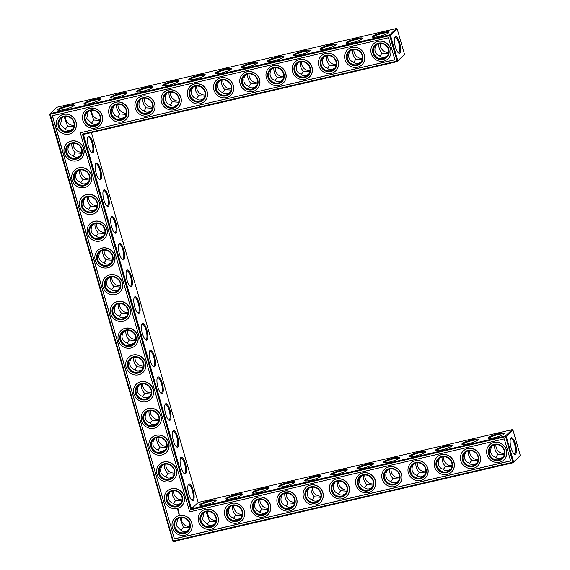 <?xml version="1.0" encoding="UTF-8"?>
<svg xmlns="http://www.w3.org/2000/svg" width="570" height="570" viewBox="0 0 570 570"><rect width="100%" height="100%" fill="white"/><g stroke="black" fill="none" stroke-linecap="round" stroke-linejoin="round"><path stroke-width="0.85" d="M380.161 43.441A7.902 7.424 -133.4 0 0 388.662 52.433M378.736 43.662C378.516 47.317 379.649 50.466 382.121 53.11L388.441 53.587M382.121 53.11L379.941 56.28M376.606 44.595L376.293 45.18C375.053 46.825 374.654 48.935 375.103 51.5C376.072 53.865 377.482 55.276 379.342 55.739C380.824 57.2 382.577 57.72 384.6 57.292L387.187 56.081M394.697 37.613A7.88 2.373 -103.1 0 1 395.11 37.371A7.88 2.373 -103.1 0 1 399.2 44.51A7.88 2.373 -103.1 0 1 398.672 52.718A7.88 2.373 -103.1 0 1 398.195 52.682M388.277 32.925A7.902 1.311 -16.1 0 0 380.375 33.951A7.902 1.311 -16.1 0 0 373.143 37.292M404.55 54.456L397.197 28.999L390.493 35.34L397.839 60.798L404.55 54.456L397.397 61.589L83.419 134.427L191.484 508.825L190.872 509.772L82.436 134.093L83.419 134.427M91.421 132.568L198.189 502.476L191.484 508.825L505.462 435.986L512.166 429.637L198.189 502.476M397.197 28.999L396.385 28.5L389.68 34.848L50.11 113.622L49.668 114.406L172.803 541.001L173.615 541.5L513.178 462.726L520.332 455.594L512.986 430.136L512.166 429.637M396.385 28.5L56.822 107.274L50.11 113.622L173.259 541.016L512.822 462.242L505.462 435.986L506.274 436.478L512.986 430.136M104.93 232.389A7.902 7.424 46.6 0 1 96.43 223.397M504.443 453.57A7.902 7.424 46.6 0 1 495.943 444.579M81.774 152.162A7.902 7.424 46.6 0 1 73.273 143.17M89.497 178.902A7.902 7.424 46.6 0 1 80.99 169.917M97.213 205.649A7.902 7.424 46.6 0 1 88.713 196.657M478.23 459.655A7.902 7.424 46.6 0 1 469.723 450.663M452.01 465.733A7.902 7.424 46.6 0 1 443.51 456.748M112.653 259.129A7.902 7.424 46.6 0 1 104.146 250.144M158.966 419.584A7.902 7.424 46.6 0 1 150.459 410.599M166.682 446.331A7.902 7.424 46.6 0 1 158.182 437.34M151.242 392.844A7.902 7.424 46.6 0 1 142.742 383.852M182.122 499.812A7.902 7.424 46.6 0 1 173.615 490.827M174.399 473.072A7.902 7.424 46.6 0 1 165.899 464.08M242.271 514.389A7.902 7.424 46.6 0 1 233.771 505.405M216.059 520.474A7.902 7.424 46.6 0 1 207.551 511.482M128.086 312.617A7.902 7.424 46.6 0 1 119.586 303.625M425.797 471.818A7.902 7.424 46.6 0 1 417.29 462.826M135.81 339.357A7.902 7.424 46.6 0 1 127.302 330.372M143.526 366.104A7.902 7.424 46.6 0 1 135.026 357.112M120.37 285.876A7.902 7.424 46.6 0 1 111.87 276.885M399.577 477.902A7.902 7.424 46.6 0 1 391.077 468.911M320.924 496.142A7.902 7.424 46.6 0 1 312.424 487.158M347.144 490.065A7.902 7.424 46.6 0 1 338.637 481.073M373.357 483.98A7.902 7.424 46.6 0 1 364.857 474.988M189.839 526.559A7.902 7.424 46.6 0 1 181.338 517.567M268.491 508.312A7.902 7.424 46.6 0 1 259.991 499.32M294.711 502.227A7.902 7.424 46.6 0 1 286.204 493.235M327.729 55.611A7.902 7.424 -133.4 0 0 336.229 64.595M301.509 61.688A7.902 7.424 -133.4 0 0 310.009 70.68M275.289 67.773A7.902 7.424 -133.4 0 0 283.796 76.765M249.076 73.858A7.902 7.424 -133.4 0 0 257.576 82.842M222.856 79.935A7.902 7.424 -133.4 0 0 231.363 88.927M353.942 49.526A7.902 7.424 -133.4 0 0 362.449 58.518M144.203 98.183A7.902 7.424 -133.4 0 0 152.71 107.174M196.643 86.02A7.902 7.424 -133.4 0 0 205.143 95.012M170.423 92.098A7.902 7.424 -133.4 0 0 178.923 101.09M65.557 116.43A7.902 7.424 -133.4 0 0 74.057 125.421M117.99 104.267A7.902 7.424 -133.4 0 0 126.49 113.252M91.77 110.345A7.902 7.424 -133.4 0 0 100.277 119.337M383.218 58.596A7.902 7.424 -133.4 0 0 386.489 56.85A7.902 7.424 -133.4 0 0 386.453 46.013A7.902 7.424 -133.4 0 0 375.63 45.372A7.902 7.424 -133.4 0 0 374.483 54.62A7.902 7.424 -133.4 0 0 383.218 58.596M395.38 46.918A8.557 2.579 -103.1 0 1 394.896 37.171A8.557 2.579 -103.1 0 1 400.033 44.318A8.557 2.579 -103.1 0 1 398.565 52.989A8.557 2.579 -103.1 0 1 395.38 46.918M378.409 36.594A8.579 1.418 -16.1 0 0 388.747 32.454A8.579 1.418 -16.1 0 0 380.161 33.203A8.579 1.418 -16.1 0 0 372.495 37.143A8.579 1.418 -16.1 0 0 378.409 36.594M350.393 50.68L350.073 51.264C348.833 52.91 348.441 55.012 348.89 57.584C349.852 59.943 351.27 61.361 353.122 61.824C354.604 63.284 356.364 63.804 358.38 63.377L360.974 62.166M357.005 64.681A7.902 7.424 -133.4 0 0 360.269 62.935A7.902 7.424 -133.4 0 0 360.233 52.091A7.902 7.424 -133.4 0 0 349.41 51.45A7.902 7.424 -133.4 0 0 348.27 60.705A7.902 7.424 -133.4 0 0 357.005 64.681M362.057 39.009A7.902 1.311 -16.1 0 0 354.155 40.035A7.902 1.311 -16.1 0 0 346.923 43.377M352.524 49.747C352.303 53.402 353.429 56.551 355.901 59.194L362.228 59.665M355.901 59.194L353.721 62.365M88.493 146.654A8.579 2.586 76.9 0 0 91.677 152.739A8.579 2.586 76.9 0 0 93.152 144.039A8.579 2.586 76.9 0 0 88.001 136.878A8.579 2.586 76.9 0 0 88.493 146.654M96.209 173.394A8.579 2.586 76.9 0 0 99.394 179.486A8.579 2.586 76.9 0 0 100.869 170.786A8.579 2.586 76.9 0 0 95.717 163.618A8.579 2.586 76.9 0 0 96.209 173.394M103.925 200.134A8.579 2.586 76.9 0 0 107.117 206.226A8.579 2.586 76.9 0 0 108.585 197.526A8.579 2.586 76.9 0 0 103.434 190.366A8.579 2.586 76.9 0 0 103.925 200.134M111.649 226.881A8.579 2.586 76.9 0 0 114.834 232.966A8.579 2.586 76.9 0 0 116.309 224.267A8.579 2.586 76.9 0 0 111.157 217.106A8.579 2.586 76.9 0 0 111.649 226.881M119.365 253.621A8.579 2.586 76.9 0 0 122.55 259.713A8.579 2.586 76.9 0 0 124.025 251.014A8.579 2.586 76.9 0 0 118.874 243.846A8.579 2.586 76.9 0 0 119.365 253.621M127.089 280.362A8.579 2.586 76.9 0 0 130.274 286.454A8.579 2.586 76.9 0 0 131.741 277.754A8.579 2.586 76.9 0 0 126.59 270.593A8.579 2.586 76.9 0 0 127.089 280.362M134.805 307.109A8.579 2.586 76.9 0 0 137.99 313.194A8.579 2.586 76.9 0 0 139.465 304.494A8.579 2.586 76.9 0 0 134.313 297.333A8.579 2.586 76.9 0 0 134.805 307.109M142.521 333.849A8.579 2.586 76.9 0 0 145.706 339.941A8.579 2.586 76.9 0 0 147.181 331.241A8.579 2.586 76.9 0 0 142.03 324.073A8.579 2.586 76.9 0 0 142.521 333.849M150.245 360.589A8.579 2.586 76.9 0 0 153.43 366.681A8.579 2.586 76.9 0 0 154.898 357.981A8.579 2.586 76.9 0 0 149.746 350.821A8.579 2.586 76.9 0 0 150.245 360.589M157.961 387.336A8.579 2.586 76.9 0 0 161.146 393.421A8.579 2.586 76.9 0 0 162.621 384.722A8.579 2.586 76.9 0 0 157.47 377.561A8.579 2.586 76.9 0 0 157.961 387.336M165.678 414.077A8.579 2.586 76.9 0 0 168.87 420.168A8.579 2.586 76.9 0 0 170.337 411.469A8.579 2.586 76.9 0 0 165.186 404.301A8.579 2.586 76.9 0 0 165.678 414.077M173.401 440.817A8.579 2.586 76.9 0 0 176.586 446.909A8.579 2.586 76.9 0 0 178.054 438.209A8.579 2.586 76.9 0 0 172.902 431.048A8.579 2.586 76.9 0 0 173.401 440.817M181.118 467.564A8.579 2.586 76.9 0 0 184.302 473.649A8.579 2.586 76.9 0 0 185.777 464.949A8.579 2.586 76.9 0 0 180.626 457.788A8.579 2.586 76.9 0 0 181.118 467.564M188.834 494.304A8.579 2.586 76.9 0 0 192.026 500.389A8.579 2.586 76.9 0 0 193.494 491.696A8.579 2.586 76.9 0 0 188.342 484.529A8.579 2.586 76.9 0 0 188.834 494.304M336.891 474.226A8.579 1.418 -16.1 0 0 347.223 470.079A8.579 1.418 -16.1 0 0 338.637 470.834A8.579 1.418 -16.1 0 0 330.971 474.774A8.579 1.418 -16.1 0 0 336.891 474.226M310.671 480.303A8.579 1.418 -16.1 0 0 321.01 476.164A8.579 1.418 -16.1 0 0 312.424 476.912A8.579 1.418 -16.1 0 0 304.758 480.852A8.579 1.418 -16.1 0 0 310.671 480.303M284.459 486.388A8.579 1.418 -16.1 0 0 294.79 482.249A8.579 1.418 -16.1 0 0 286.204 482.997A8.579 1.418 -16.1 0 0 278.538 486.937A8.579 1.418 -16.1 0 0 284.459 486.388M258.238 492.473A8.579 1.418 -16.1 0 0 268.57 488.326A8.579 1.418 -16.1 0 0 259.984 489.081A8.579 1.418 -16.1 0 0 252.318 493.022A8.579 1.418 -16.1 0 0 258.238 492.473M232.018 498.551A8.579 1.418 -16.1 0 0 242.357 494.411A8.579 1.418 -16.1 0 0 233.771 495.159A8.579 1.418 -16.1 0 0 226.105 499.099A8.579 1.418 -16.1 0 0 232.018 498.551M205.806 504.635A8.579 1.418 -16.1 0 0 216.137 500.489A8.579 1.418 -16.1 0 0 207.551 501.244A8.579 1.418 -16.1 0 0 199.885 505.184A8.579 1.418 -16.1 0 0 205.806 504.635M494.19 437.732A8.579 1.418 -16.1 0 0 504.528 433.592A8.579 1.418 -16.1 0 0 495.943 434.34A8.579 1.418 -16.1 0 0 488.276 438.28A8.579 1.418 -16.1 0 0 494.19 437.732M467.977 443.816A8.579 1.418 -16.1 0 0 478.308 439.67A8.579 1.418 -16.1 0 0 469.723 440.425A8.579 1.418 -16.1 0 0 462.056 444.365A8.579 1.418 -16.1 0 0 467.977 443.816M441.757 449.894A8.579 1.418 -16.1 0 0 452.096 445.754A8.579 1.418 -16.1 0 0 443.51 446.502A8.579 1.418 -16.1 0 0 435.843 450.443A8.579 1.418 -16.1 0 0 441.757 449.894M415.544 455.979A8.579 1.418 -16.1 0 0 425.876 451.832A8.579 1.418 -16.1 0 0 417.29 452.587A8.579 1.418 -16.1 0 0 409.623 456.527A8.579 1.418 -16.1 0 0 415.544 455.979M389.324 462.056A8.579 1.418 -16.1 0 0 399.655 457.917A8.579 1.418 -16.1 0 0 391.07 458.672A8.579 1.418 -16.1 0 0 383.403 462.605A8.579 1.418 -16.1 0 0 389.324 462.056M363.104 468.141A8.579 1.418 -16.1 0 0 373.443 464.001A8.579 1.418 -16.1 0 0 364.857 464.75A8.579 1.418 -16.1 0 0 357.19 468.69A8.579 1.418 -16.1 0 0 363.104 468.141M520.332 455.594L513.62 461.935L506.274 436.478L190.872 509.772M511.169 448.056A8.557 2.579 76.9 0 0 514.347 454.126A8.557 2.579 76.9 0 0 515.814 445.455A8.557 2.579 76.9 0 0 510.677 438.309A8.557 2.579 76.9 0 0 511.169 448.056M221.11 73.088A8.579 1.418 -16.1 0 0 231.441 68.942A8.579 1.418 -16.1 0 0 222.856 69.697A8.579 1.418 -16.1 0 0 215.189 73.637A8.579 1.418 -16.1 0 0 221.11 73.088M194.89 79.166A8.579 1.418 -16.1 0 0 205.221 75.026A8.579 1.418 -16.1 0 0 196.636 75.774A8.579 1.418 -16.1 0 0 188.969 79.715A8.579 1.418 -16.1 0 0 194.89 79.166M168.67 85.251A8.579 1.418 -16.1 0 0 179.008 81.111A8.579 1.418 -16.1 0 0 170.423 81.859A8.579 1.418 -16.1 0 0 162.756 85.799A8.579 1.418 -16.1 0 0 168.67 85.251M142.457 91.335A8.579 1.418 -16.1 0 0 152.788 87.189A8.579 1.418 -16.1 0 0 144.203 87.944A8.579 1.418 -16.1 0 0 136.536 91.884A8.579 1.418 -16.1 0 0 142.457 91.335M116.237 97.413A8.579 1.418 -16.1 0 0 126.576 93.273A8.579 1.418 -16.1 0 0 117.99 94.022A8.579 1.418 -16.1 0 0 110.324 97.962A8.579 1.418 -16.1 0 0 116.237 97.413M90.024 103.498A8.579 1.418 -16.1 0 0 100.356 99.351A8.579 1.418 -16.1 0 0 91.77 100.106A8.579 1.418 -16.1 0 0 84.104 104.046A8.579 1.418 -16.1 0 0 90.024 103.498M63.804 109.575A8.579 1.418 -16.1 0 0 74.136 105.436A8.579 1.418 -16.1 0 0 65.55 106.191A8.579 1.418 -16.1 0 0 57.883 110.124A8.579 1.418 -16.1 0 0 63.804 109.575M352.196 42.679A8.579 1.418 -16.1 0 0 362.527 38.532A8.579 1.418 -16.1 0 0 353.942 39.287A8.579 1.418 -16.1 0 0 346.275 43.227A8.579 1.418 -16.1 0 0 352.196 42.679M325.976 48.756A8.579 1.418 -16.1 0 0 336.314 44.617A8.579 1.418 -16.1 0 0 327.721 45.365A8.579 1.418 -16.1 0 0 320.055 49.305A8.579 1.418 -16.1 0 0 325.976 48.756M299.756 54.841A8.579 1.418 -16.1 0 0 310.094 50.694A8.579 1.418 -16.1 0 0 301.509 51.45A8.579 1.418 -16.1 0 0 293.842 55.39A8.579 1.418 -16.1 0 0 299.756 54.841M273.543 60.919A8.579 1.418 -16.1 0 0 283.874 56.779A8.579 1.418 -16.1 0 0 275.289 57.534A8.579 1.418 -16.1 0 0 267.622 61.467A8.579 1.418 -16.1 0 0 273.543 60.919M247.323 67.004A8.579 1.418 -16.1 0 0 257.661 62.864A8.579 1.418 -16.1 0 0 249.076 63.612A8.579 1.418 -16.1 0 0 241.409 67.552A8.579 1.418 -16.1 0 0 247.323 67.004M95.012 223.618C94.62 226.938 95.753 230.095 98.411 233.073L104.709 233.536M495.722 457.418L497.902 454.247L504.222 454.725M497.902 454.247C495.423 451.59 494.297 448.44 494.518 444.799M71.856 143.391C71.464 146.711 72.597 149.867 75.254 152.846L81.553 153.309M79.579 170.131C79.18 173.458 80.313 176.607 82.978 179.586L89.276 180.056M87.296 196.871C86.897 200.198 88.029 203.355 90.694 206.333L96.993 206.796M469.502 463.495L471.689 460.332L478.009 460.802M471.689 460.332C469.21 457.674 468.077 454.525 468.305 450.884M443.289 469.58L445.469 466.41L451.789 466.887M445.469 466.41C442.99 463.759 441.864 460.61 442.085 456.962M102.735 250.358C102.336 253.686 103.469 256.835 106.134 259.813L112.433 260.283M149.048 410.813C148.649 414.141 149.782 417.29 152.447 420.268L158.745 420.738M156.764 437.553C156.365 440.881 157.498 444.037 160.163 447.015L166.461 447.478M141.324 384.073C140.933 387.393 142.065 390.55 144.73 393.528L151.022 393.991M172.204 491.041C171.805 494.368 172.938 497.517 175.603 500.496L181.901 500.966M164.481 464.301C164.089 467.621 165.222 470.777 167.886 473.755L174.178 474.219M233.55 518.237L235.731 515.066L242.051 515.544M235.731 515.066C233.251 512.416 232.125 509.267 232.346 505.618M207.33 524.322L209.518 521.151L215.838 521.621M209.518 521.151L206.133 511.703M118.168 303.846C117.776 307.166 118.909 310.322 121.567 313.301L127.865 313.764M417.069 475.665L419.249 472.494L425.576 472.965M419.249 472.494C416.77 469.837 415.644 466.688 415.872 463.047M125.892 330.586C125.493 333.913 126.626 337.062 129.29 340.041L135.589 340.511M133.608 357.326C133.209 360.653 134.342 363.81 137.007 366.788L143.305 367.251M110.452 277.098C110.053 280.426 111.186 283.582 113.85 286.56L120.149 287.024M390.849 481.743L393.036 478.579L399.356 479.049M393.036 478.579C390.557 475.922 389.431 472.772 389.652 469.124M312.203 499.99L314.384 496.819L320.703 497.297M314.384 496.819C311.904 494.169 310.778 491.019 310.999 487.371M338.416 493.912L340.603 490.742L346.923 491.212M340.603 490.742C338.124 488.084 336.991 484.935 337.219 481.294M364.636 487.827L366.816 484.657L373.136 485.134M366.816 484.657C364.337 481.999 363.211 478.85 363.432 475.209M181.118 530.399L183.298 527.236L189.618 527.706M183.298 527.236L179.913 517.781M259.763 512.152L261.951 508.989L268.27 509.459M261.951 508.989C259.471 506.331 258.345 503.182 258.566 499.541M285.983 506.075L288.163 502.904L294.49 503.381M288.163 502.904C285.684 500.246 284.558 497.097 284.786 493.456M326.304 55.824C326.083 59.48 327.209 62.629 329.688 65.272L336.008 65.749M300.091 61.909C299.87 65.564 300.996 68.713 303.468 71.357L309.788 71.827M273.871 67.987C273.65 71.649 274.776 74.798 277.255 77.442L283.575 77.912M247.651 74.072C247.43 77.727 248.563 80.876 251.035 83.519L257.355 83.997M221.438 80.156C221.217 83.811 222.343 86.961 224.815 89.604L231.142 90.074M142.785 98.403C142.564 102.059 143.69 105.208 146.169 107.851L152.489 108.321M195.218 86.234C194.997 89.889 196.123 93.038 198.602 95.682L204.922 96.159M168.998 92.319C168.784 95.974 169.91 99.123 172.382 101.766L178.702 102.244M64.132 116.643L67.517 126.098L73.836 126.569M116.565 104.481C116.344 108.136 117.477 111.285 119.949 113.929L126.269 114.406M90.352 110.566L93.729 120.014L100.056 120.484M383.232 59.401A8.579 8.058 -133.4 0 0 386.617 45.607A8.579 8.058 -133.4 0 0 372.816 48.806A8.579 8.058 -133.4 0 0 383.232 59.401M357.019 65.486A8.579 8.058 -133.4 0 0 360.404 51.685A8.579 8.058 -133.4 0 0 346.596 54.891A8.579 8.058 -133.4 0 0 357.019 65.486M82.436 134.093L397.041 61.104L397.397 61.589L397.839 60.798L397.041 61.104L389.695 35.646L390.493 35.34L389.68 34.848L389.695 35.646L49.668 114.406M91.307 152.425A7.902 2.38 76.9 0 0 91.791 152.468A7.902 2.38 76.9 0 0 92.326 144.231A7.902 2.38 76.9 0 0 88.215 137.071A7.902 2.38 76.9 0 0 87.801 137.32M99.023 179.172A7.902 2.38 76.9 0 0 99.508 179.215A7.902 2.38 76.9 0 0 100.042 170.979A7.902 2.38 76.9 0 0 95.938 163.818A7.902 2.38 76.9 0 0 95.525 164.067M106.747 205.912A7.902 2.38 76.9 0 0 107.224 205.955A7.902 2.38 76.9 0 0 107.759 197.719A7.902 2.38 76.9 0 0 103.654 190.558A7.902 2.38 76.9 0 0 103.241 190.808M114.463 232.653A7.902 2.38 76.9 0 0 114.948 232.695A7.902 2.38 76.9 0 0 115.482 224.459A7.902 2.38 76.9 0 0 111.378 217.298A7.902 2.38 76.9 0 0 110.958 217.548M122.179 259.4A7.902 2.38 76.9 0 0 122.664 259.443A7.902 2.38 76.9 0 0 123.198 251.206A7.902 2.38 76.9 0 0 119.094 244.046A7.902 2.38 76.9 0 0 118.681 244.295M129.903 286.14A7.902 2.38 76.9 0 0 130.388 286.183A7.902 2.38 76.9 0 0 130.915 277.946A7.902 2.38 76.9 0 0 126.811 270.786A7.902 2.38 76.9 0 0 126.398 271.035M137.619 312.88A7.902 2.38 76.9 0 0 138.104 312.923A7.902 2.38 76.9 0 0 138.638 304.686A7.902 2.38 76.9 0 0 134.534 297.526A7.902 2.38 76.9 0 0 134.114 297.775M145.336 339.627A7.902 2.38 76.9 0 0 145.82 339.67A7.902 2.38 76.9 0 0 146.355 331.434A7.902 2.38 76.9 0 0 142.251 324.273A7.902 2.38 76.9 0 0 141.837 324.522M153.059 366.368A7.902 2.38 76.9 0 0 153.544 366.41A7.902 2.38 76.9 0 0 154.071 358.174A7.902 2.38 76.9 0 0 149.967 351.013A7.902 2.38 76.9 0 0 149.554 351.262M160.776 393.108A7.902 2.38 76.9 0 0 161.26 393.15A7.902 2.38 76.9 0 0 161.795 384.914A7.902 2.38 76.9 0 0 157.69 377.753A7.902 2.38 76.9 0 0 157.27 378.003M168.492 419.855A7.902 2.38 76.9 0 0 168.977 419.898A7.902 2.38 76.9 0 0 169.511 411.661A7.902 2.38 76.9 0 0 165.407 404.501A7.902 2.38 76.9 0 0 164.994 404.75M176.215 446.595A7.902 2.38 76.9 0 0 176.7 446.638A7.902 2.38 76.9 0 0 177.227 438.401A7.902 2.38 76.9 0 0 173.123 431.241A7.902 2.38 76.9 0 0 172.71 431.49M183.932 473.335A7.902 2.38 76.9 0 0 184.416 473.378A7.902 2.38 76.9 0 0 184.951 465.141A7.902 2.38 76.9 0 0 180.847 457.981A7.902 2.38 76.9 0 0 180.426 458.23M191.655 500.082A7.902 2.38 76.9 0 0 192.133 500.125A7.902 2.38 76.9 0 0 192.667 491.889A7.902 2.38 76.9 0 0 188.563 484.728A7.902 2.38 76.9 0 0 188.15 484.977M346.76 470.556A7.902 1.311 -16.1 0 0 338.851 471.582A7.902 1.311 -16.1 0 0 331.619 474.924M320.54 476.634A7.902 1.311 -16.1 0 0 312.638 477.667A7.902 1.311 -16.1 0 0 305.406 481.002M294.32 482.719A7.902 1.311 -16.1 0 0 286.418 483.745A7.902 1.311 -16.1 0 0 279.186 487.086M268.107 488.803A7.902 1.311 -16.1 0 0 260.205 489.83A7.902 1.311 -16.1 0 0 252.966 493.171M241.887 494.881A7.902 1.311 -16.1 0 0 233.985 495.907A7.902 1.311 -16.1 0 0 226.753 499.249M215.674 500.966A7.902 1.311 -16.1 0 0 207.765 501.992A7.902 1.311 -16.1 0 0 200.533 505.334M504.058 434.062A7.902 1.311 -16.1 0 0 496.157 435.088A7.902 1.311 -16.1 0 0 488.925 438.43M477.845 440.147A7.902 1.311 -16.1 0 0 469.944 441.173A7.902 1.311 -16.1 0 0 462.705 444.514M451.625 446.224A7.902 1.311 -16.1 0 0 443.724 447.251A7.902 1.311 -16.1 0 0 436.492 450.592M425.405 452.309A7.902 1.311 -16.1 0 0 417.504 453.335A7.902 1.311 -16.1 0 0 410.272 456.677M399.192 458.387A7.902 1.311 -16.1 0 0 391.291 459.42A7.902 1.311 -16.1 0 0 384.052 462.762M372.972 464.472A7.902 1.311 -16.1 0 0 365.071 465.498A7.902 1.311 -16.1 0 0 357.839 468.839M513.62 461.935L513.178 462.726L512.822 462.242L513.62 461.935M513.976 453.82A7.88 2.373 76.9 0 0 514.453 453.855A7.88 2.373 76.9 0 0 514.988 445.647A7.88 2.373 76.9 0 0 510.891 438.508A7.88 2.373 76.9 0 0 510.478 438.75M173.615 541.5L172.803 541.001M230.971 69.419A7.902 1.311 -16.1 0 0 223.07 70.445A7.902 1.311 -16.1 0 0 215.838 73.787M204.758 75.496A7.902 1.311 -16.1 0 0 196.857 76.53A7.902 1.311 -16.1 0 0 189.618 79.864M178.538 81.581A7.902 1.311 -16.1 0 0 170.637 82.607A7.902 1.311 -16.1 0 0 163.405 85.949M152.325 87.666A7.902 1.311 -16.1 0 0 144.424 88.692A7.902 1.311 -16.1 0 0 137.185 92.034M126.105 93.744A7.902 1.311 -16.1 0 0 118.204 94.77A7.902 1.311 -16.1 0 0 110.972 98.111M99.885 99.828A7.902 1.311 -16.1 0 0 91.984 100.854A7.902 1.311 -16.1 0 0 84.752 104.196M73.672 105.906A7.902 1.311 -16.1 0 0 65.771 106.939A7.902 1.311 -16.1 0 0 58.532 110.281M335.844 45.087A7.902 1.311 -16.1 0 0 327.942 46.113A7.902 1.311 -16.1 0 0 320.703 49.455M309.624 51.172A7.902 1.311 -16.1 0 0 301.722 52.198A7.902 1.311 -16.1 0 0 294.49 55.539M283.411 57.249A7.902 1.311 -16.1 0 0 275.51 58.282A7.902 1.311 -16.1 0 0 268.27 61.624M257.191 63.334A7.902 1.311 -16.1 0 0 249.29 64.36A7.902 1.311 -16.1 0 0 242.058 67.702M100.598 251.292L100.284 251.869C98.938 254.02 98.532 256.137 99.087 258.203C99.722 260.241 101.139 261.659 103.341 262.457C104.823 263.903 106.576 264.416 108.585 263.988L111.178 262.777M92.882 224.552L92.568 225.121C91.214 227.28 90.815 229.397 91.364 231.463C91.998 233.501 93.423 234.918 95.625 235.709C97.107 237.163 98.852 237.676 100.869 237.248L103.455 236.037M98.411 233.073L96.223 236.244M85.158 197.811L84.852 198.381C83.498 200.54 83.099 202.649 83.648 204.723C84.282 206.76 85.7 208.178 87.901 208.969C89.39 210.416 91.136 210.929 93.152 210.508L95.739 209.297M90.694 206.333L88.5 209.504M492.395 445.733L492.074 446.317C490.834 447.977 490.435 450.079 490.884 452.637C491.86 455.01 493.278 456.42 495.123 456.876C496.605 458.337 498.358 458.857 500.382 458.43L502.975 457.218M77.442 171.064L77.128 171.641C75.782 173.793 75.375 175.909 75.931 177.975C76.565 180.013 77.983 181.431 80.185 182.229C81.667 183.675 83.419 184.188 85.429 183.761L88.022 182.55M69.718 144.324L69.412 144.894C68.058 147.053 67.659 149.169 68.208 151.235C68.842 153.273 70.267 154.691 72.468 155.482C73.95 156.935 75.696 157.448 77.712 157.021L80.299 155.81M75.254 152.846L73.067 156.016M62.002 117.584L60.498 124.488L64.731 128.727C66.22 130.188 67.973 130.708 69.996 130.281L72.582 129.069M67.517 126.098L65.329 129.262M82.978 179.586L80.783 182.763M466.175 451.818L465.854 452.402C464.614 454.055 464.215 456.164 464.671 458.722C465.647 461.087 467.058 462.505 468.903 462.961C470.393 464.422 472.145 464.942 474.169 464.514L476.755 463.303M439.955 457.895L439.641 458.487C438.394 460.14 438.002 462.249 438.451 464.807C439.427 467.172 440.838 468.583 442.691 469.046C444.173 470.507 445.925 471.02 447.949 470.592L450.535 469.381M108.314 278.039L108.008 278.609C106.654 280.768 106.255 282.877 106.804 284.95C107.438 286.988 108.856 288.406 111.064 289.197C112.547 290.643 114.292 291.156 116.309 290.736L118.895 289.524M106.134 259.813L103.939 262.991M154.627 438.494L154.32 439.064C152.967 441.223 152.568 443.332 153.116 445.405C153.75 447.443 155.168 448.861 157.377 449.652C158.859 451.098 160.605 451.611 162.621 451.191L165.207 449.979M146.91 411.747L146.597 412.324C145.25 414.476 144.844 416.592 145.4 418.658C146.034 420.696 147.452 422.114 149.654 422.911C151.136 424.358 152.888 424.871 154.898 424.443L157.491 423.232M152.447 420.268L150.252 423.446M139.194 385.007L138.88 385.577C137.527 387.735 137.128 389.851 137.684 391.918C138.318 393.955 139.736 395.373 141.937 396.164C143.419 397.618 145.165 398.131 147.181 397.703L149.775 396.492M144.73 393.528L142.536 396.699M162.35 465.234L162.037 465.804C160.683 467.963 160.284 470.079 160.84 472.145C161.474 474.183 162.892 475.601 165.093 476.392C166.575 477.845 168.321 478.358 170.337 477.931L172.931 476.72M160.163 447.015L157.976 450.186M131.471 358.266L131.164 358.836C129.81 360.995 129.411 363.104 129.96 365.178C130.594 367.215 132.012 368.633 134.221 369.424C135.703 370.87 137.448 371.384 139.465 370.963L142.051 369.752M137.007 366.788L134.819 369.959M177.783 518.721L176.28 525.625L180.512 529.865C182.001 531.326 183.754 531.839 185.777 531.418L188.364 530.207M170.067 491.974L169.753 492.551C168.407 494.703 168.008 496.819 168.556 498.885C169.19 500.923 170.608 502.341 172.81 503.139C174.292 504.585 176.045 505.098 178.061 504.671L180.647 503.46M175.603 500.496L173.408 503.673M167.886 473.755L165.692 476.926M256.436 500.474L256.122 501.059C254.876 502.712 254.484 504.82 254.933 507.378C255.909 509.744 257.319 511.162 259.165 511.618C260.654 513.078 262.407 513.599 264.43 513.171L267.017 511.96M230.223 506.552L229.902 507.143C228.663 508.796 228.264 510.905 228.713 513.463C229.689 515.829 231.099 517.239 232.952 517.702C234.434 519.163 236.187 519.676 238.21 519.249L240.796 518.037M204.003 512.637L202.5 519.541L206.732 523.78C208.221 525.241 209.974 525.761 211.99 525.333L214.584 524.122M123.754 331.519L123.441 332.096C122.094 334.248 121.688 336.364 122.244 338.43C122.878 340.468 124.296 341.886 126.497 342.684C127.979 344.13 129.732 344.643 131.741 344.216L134.335 343.005M116.038 304.779L115.724 305.349C114.371 307.508 113.972 309.624 114.52 311.69C115.161 313.728 116.579 315.146 118.781 315.937C120.263 317.39 122.009 317.903 124.025 317.476L126.618 316.264M121.567 313.301L119.379 316.471M113.85 286.56L111.656 289.731M413.742 463.98L413.421 464.564C412.181 466.224 411.782 468.326 412.231 470.884C413.214 473.257 414.625 474.668 416.471 475.124C417.953 476.584 419.705 477.104 421.729 476.677L424.322 475.466M129.29 340.041L127.096 343.218M387.522 470.065L387.208 470.649C385.961 472.302 385.569 474.411 386.018 476.969C386.994 479.334 388.405 480.752 390.251 481.208C391.74 482.669 393.492 483.189 395.516 482.761L398.102 481.55M335.089 482.227L334.768 482.811C333.528 484.464 333.129 486.573 333.585 489.131C334.562 491.497 335.972 492.915 337.818 493.371C339.307 494.831 341.06 495.351 343.076 494.924L345.669 493.713M308.869 488.305L308.555 488.896C307.308 490.549 306.916 492.658 307.365 495.216C308.341 497.582 309.752 498.992 311.605 499.455C313.087 500.916 314.839 501.429 316.863 501.001L319.449 499.797M361.309 476.142L360.988 476.734C359.748 478.387 359.349 480.489 359.798 483.054C360.774 485.419 362.185 486.83 364.038 487.293C365.52 488.754 367.272 489.267 369.296 488.839L371.882 487.628M282.656 494.389L282.335 494.974C281.096 496.634 280.697 498.736 281.145 501.294C282.129 503.666 283.539 505.077 285.385 505.533C286.867 506.994 288.62 507.514 290.643 507.086L293.237 505.875M329.688 65.272L327.501 68.443M324.173 56.758L323.86 57.349C322.62 58.988 322.221 61.097 322.67 63.669C323.639 66.027 325.05 67.438 326.902 67.908C328.391 69.369 330.144 69.882 332.168 69.455L334.754 68.243M303.468 71.357L301.288 74.528M297.96 62.843L297.64 63.427C296.4 65.073 296.001 67.182 296.45 69.747C297.419 72.112 298.83 73.523 300.689 73.986C302.171 75.447 303.924 75.967 305.947 75.539L308.541 74.328M277.255 77.442L275.068 80.605M271.74 68.927L271.42 69.511C270.18 71.157 269.788 73.259 270.237 75.831C271.206 78.19 272.617 79.608 274.469 80.071C275.958 81.531 277.711 82.052 279.735 81.624L282.321 80.413M251.035 83.519L248.855 86.69M245.52 75.005L245.207 75.596C243.967 77.235 243.568 79.344 244.017 81.916C244.986 84.275 246.397 85.685 248.256 86.156C249.738 87.616 251.491 88.129 253.515 87.702L256.101 86.49M224.815 89.604L222.635 92.775M219.308 81.09L218.987 81.674C217.747 83.32 217.355 85.429 217.804 87.994C218.766 90.352 220.184 91.77 222.036 92.233C223.518 93.694 225.271 94.214 227.295 93.786L229.888 92.575M146.169 107.851L143.982 111.022M140.655 99.337L140.334 99.921C139.094 101.567 138.702 103.669 139.151 106.241C140.12 108.599 141.531 110.017 143.383 110.48C144.873 111.941 146.625 112.461 148.649 112.034L151.235 110.822M177.455 104.737L174.862 105.949C172.838 106.376 171.085 105.856 169.603 104.396C167.744 103.932 166.333 102.522 165.364 100.156C164.915 97.591 165.314 95.482 166.554 93.836L166.875 93.252M172.382 101.766L170.202 104.937M198.602 95.682L196.415 98.852M193.088 87.167L192.774 87.759C191.534 89.397 191.135 91.506 191.584 94.078C192.553 96.437 193.964 97.848 195.816 98.318C197.306 99.778 199.058 100.291 201.082 99.864L203.668 98.66M98.802 122.985L96.209 124.196C94.185 124.623 92.433 124.103 90.951 122.643L86.711 118.403L88.222 111.499M93.729 120.014L91.549 123.184M119.949 113.929L117.769 117.099M114.435 105.414L114.121 106.006C112.881 107.645 112.482 109.754 112.931 112.326C113.9 114.684 115.311 116.095 117.171 116.565C118.653 118.026 120.405 118.539 122.429 118.111L125.015 116.9M383.731 61.111A10.388 9.754 -133.4 0 0 388.028 58.817A10.388 9.754 -133.4 0 0 387.978 44.567A10.388 9.754 -133.4 0 0 373.749 43.726A10.388 9.754 -133.4 0 0 372.253 55.889A10.388 9.754 -133.4 0 0 383.731 61.111M330.785 70.766A7.902 7.424 -133.4 0 0 334.056 69.02A7.902 7.424 -133.4 0 0 334.013 58.176A7.902 7.424 -133.4 0 0 323.19 57.534A7.902 7.424 -133.4 0 0 322.05 66.79A7.902 7.424 -133.4 0 0 330.785 70.766M357.511 67.196A10.388 9.754 -133.4 0 0 361.808 64.902A10.388 9.754 -133.4 0 0 361.758 50.652A10.388 9.754 -133.4 0 0 347.536 49.811A10.388 9.754 -133.4 0 0 346.033 61.966A10.388 9.754 -133.4 0 0 357.511 67.196M52.298 115.746L388.512 37.748L394.868 59.786L80.263 132.767L189.689 511.867L504.293 438.886L510.656 460.923L174.441 538.921L52.298 115.746M104.666 229.361A7.902 7.424 46.6 0 1 102.757 236.807A7.902 7.424 46.6 0 1 91.934 236.165A7.902 7.424 46.6 0 1 91.898 225.328A7.902 7.424 46.6 0 1 104.666 229.361M112.39 256.108A7.902 7.424 46.6 0 1 110.473 263.547A7.902 7.424 46.6 0 1 99.657 262.905A7.902 7.424 46.6 0 1 99.615 252.068A7.902 7.424 46.6 0 1 112.39 256.108M96.95 202.621A7.902 7.424 46.6 0 1 95.04 210.066A7.902 7.424 46.6 0 1 84.218 209.425A7.902 7.424 46.6 0 1 84.175 198.581A7.902 7.424 46.6 0 1 96.95 202.621M504.179 450.549A7.902 7.424 46.6 0 1 502.27 457.988A7.902 7.424 46.6 0 1 491.447 457.347A7.902 7.424 46.6 0 1 491.411 446.51A7.902 7.424 46.6 0 1 504.179 450.549M477.966 456.627A7.902 7.424 46.6 0 1 476.05 464.073A7.902 7.424 46.6 0 1 465.234 463.431A7.902 7.424 46.6 0 1 465.191 452.587A7.902 7.424 46.6 0 1 477.966 456.627M81.51 149.133A7.902 7.424 46.6 0 1 79.6 156.579A7.902 7.424 46.6 0 1 68.778 155.938A7.902 7.424 46.6 0 1 68.742 145.101A7.902 7.424 46.6 0 1 81.51 149.133M89.233 175.881A7.902 7.424 46.6 0 1 87.317 183.319A7.902 7.424 46.6 0 1 76.501 182.678A7.902 7.424 46.6 0 1 76.458 171.841A7.902 7.424 46.6 0 1 89.233 175.881M68.614 131.585A7.902 7.424 -133.4 0 0 71.884 129.839A7.902 7.424 -133.4 0 0 71.841 118.995A7.902 7.424 -133.4 0 0 61.019 118.353A7.902 7.424 -133.4 0 0 59.879 127.609A7.902 7.424 -133.4 0 0 68.614 131.585M451.746 462.712A7.902 7.424 46.6 0 1 449.837 470.157A7.902 7.424 46.6 0 1 439.014 469.516A7.902 7.424 46.6 0 1 438.978 458.672A7.902 7.424 46.6 0 1 451.746 462.712M425.526 468.789A7.902 7.424 46.6 0 1 423.617 476.235A7.902 7.424 46.6 0 1 412.794 475.594A7.902 7.424 46.6 0 1 412.758 464.757A7.902 7.424 46.6 0 1 425.526 468.789M120.106 282.848A7.902 7.424 46.6 0 1 118.197 290.294A7.902 7.424 46.6 0 1 107.374 289.653A7.902 7.424 46.6 0 1 107.331 278.808A7.902 7.424 46.6 0 1 120.106 282.848M158.702 416.563A7.902 7.424 46.6 0 1 156.786 424.002A7.902 7.424 46.6 0 1 145.97 423.36A7.902 7.424 46.6 0 1 145.927 412.523A7.902 7.424 46.6 0 1 158.702 416.563M166.419 443.303A7.902 7.424 46.6 0 1 164.509 450.749A7.902 7.424 46.6 0 1 153.686 450.108A7.902 7.424 46.6 0 1 153.643 439.263A7.902 7.424 46.6 0 1 166.419 443.303M150.979 389.816A7.902 7.424 46.6 0 1 149.069 397.261A7.902 7.424 46.6 0 1 138.246 396.62A7.902 7.424 46.6 0 1 138.211 385.783A7.902 7.424 46.6 0 1 150.979 389.816M174.135 470.043A7.902 7.424 46.6 0 1 172.226 477.489A7.902 7.424 46.6 0 1 161.403 476.848A7.902 7.424 46.6 0 1 161.367 466.011A7.902 7.424 46.6 0 1 174.135 470.043M143.262 363.076A7.902 7.424 46.6 0 1 141.353 370.521A7.902 7.424 46.6 0 1 130.53 369.88A7.902 7.424 46.6 0 1 130.487 359.036A7.902 7.424 46.6 0 1 143.262 363.076M181.859 496.791A7.902 7.424 46.6 0 1 179.949 504.229A7.902 7.424 46.6 0 1 169.126 503.588A7.902 7.424 46.6 0 1 169.083 492.751A7.902 7.424 46.6 0 1 181.859 496.791M189.575 523.531A7.902 7.424 46.6 0 1 187.665 530.976A7.902 7.424 46.6 0 1 176.843 530.335A7.902 7.424 46.6 0 1 176.807 519.491A7.902 7.424 46.6 0 1 189.575 523.531M268.228 505.284A7.902 7.424 46.6 0 1 266.318 512.729A7.902 7.424 46.6 0 1 255.495 512.088A7.902 7.424 46.6 0 1 255.453 501.244A7.902 7.424 46.6 0 1 268.228 505.284M242.008 511.368A7.902 7.424 46.6 0 1 240.098 518.814A7.902 7.424 46.6 0 1 229.275 518.173A7.902 7.424 46.6 0 1 229.24 507.328A7.902 7.424 46.6 0 1 242.008 511.368M215.795 517.446A7.902 7.424 46.6 0 1 213.878 524.892A7.902 7.424 46.6 0 1 203.062 524.25A7.902 7.424 46.6 0 1 203.02 513.413A7.902 7.424 46.6 0 1 215.795 517.446M127.823 309.588A7.902 7.424 46.6 0 1 125.913 317.034A7.902 7.424 46.6 0 1 115.09 316.393A7.902 7.424 46.6 0 1 115.054 305.556A7.902 7.424 46.6 0 1 127.823 309.588M135.546 336.336A7.902 7.424 46.6 0 1 133.629 343.774A7.902 7.424 46.6 0 1 122.814 343.133A7.902 7.424 46.6 0 1 122.771 332.296A7.902 7.424 46.6 0 1 135.546 336.336M399.314 474.874A7.902 7.424 46.6 0 1 397.404 482.32A7.902 7.424 46.6 0 1 386.581 481.678A7.902 7.424 46.6 0 1 386.538 470.834A7.902 7.424 46.6 0 1 399.314 474.874M373.094 480.959A7.902 7.424 46.6 0 1 371.184 488.397A7.902 7.424 46.6 0 1 360.361 487.756A7.902 7.424 46.6 0 1 360.326 476.919A7.902 7.424 46.6 0 1 373.094 480.959M346.881 487.036A7.902 7.424 46.6 0 1 344.964 494.482A7.902 7.424 46.6 0 1 334.148 493.841A7.902 7.424 46.6 0 1 334.106 482.997A7.902 7.424 46.6 0 1 346.881 487.036M320.661 493.121A7.902 7.424 46.6 0 1 318.751 500.567A7.902 7.424 46.6 0 1 307.928 499.926A7.902 7.424 46.6 0 1 307.893 489.081A7.902 7.424 46.6 0 1 320.661 493.121M294.441 499.199A7.902 7.424 46.6 0 1 292.531 506.645A7.902 7.424 46.6 0 1 281.708 506.003A7.902 7.424 46.6 0 1 281.673 495.166A7.902 7.424 46.6 0 1 294.441 499.199M304.565 76.843A7.902 7.424 -133.4 0 0 307.836 75.098A7.902 7.424 -133.4 0 0 307.8 64.26A7.902 7.424 -133.4 0 0 296.977 63.619A7.902 7.424 -133.4 0 0 295.83 72.867A7.902 7.424 -133.4 0 0 304.565 76.843M278.352 82.928A7.902 7.424 -133.4 0 0 281.623 81.182A7.902 7.424 -133.4 0 0 281.58 70.338A7.902 7.424 -133.4 0 0 270.757 69.697A7.902 7.424 -133.4 0 0 269.617 78.952A7.902 7.424 -133.4 0 0 278.352 82.928M252.132 89.013A7.902 7.424 -133.4 0 0 255.403 87.26A7.902 7.424 -133.4 0 0 255.36 76.423A7.902 7.424 -133.4 0 0 244.544 75.782A7.902 7.424 -133.4 0 0 243.397 85.037A7.902 7.424 -133.4 0 0 252.132 89.013M225.912 95.09A7.902 7.424 -133.4 0 0 229.183 93.345A7.902 7.424 -133.4 0 0 229.147 82.508A7.902 7.424 -133.4 0 0 218.324 81.859A7.902 7.424 -133.4 0 0 217.184 91.114A7.902 7.424 -133.4 0 0 225.912 95.09M199.7 101.175A7.902 7.424 -133.4 0 0 202.97 99.429A7.902 7.424 -133.4 0 0 202.927 88.585A7.902 7.424 -133.4 0 0 192.104 87.944A7.902 7.424 -133.4 0 0 190.964 97.199A7.902 7.424 -133.4 0 0 199.7 101.175M147.267 113.337A7.902 7.424 -133.4 0 0 150.537 111.592A7.902 7.424 -133.4 0 0 150.494 100.748A7.902 7.424 -133.4 0 0 139.671 100.106A7.902 7.424 -133.4 0 0 138.531 109.362A7.902 7.424 -133.4 0 0 147.267 113.337M173.48 107.253A7.902 7.424 -133.4 0 0 176.75 105.507A7.902 7.424 -133.4 0 0 176.714 94.67A7.902 7.424 -133.4 0 0 165.891 94.029A7.902 7.424 -133.4 0 0 164.744 103.277A7.902 7.424 -133.4 0 0 173.48 107.253M121.047 119.422A7.902 7.424 -133.4 0 0 124.317 117.677A7.902 7.424 -133.4 0 0 124.274 106.832A7.902 7.424 -133.4 0 0 113.459 106.191A7.902 7.424 -133.4 0 0 112.311 115.446A7.902 7.424 -133.4 0 0 121.047 119.422M94.827 125.5A7.902 7.424 -133.4 0 0 98.097 123.754A7.902 7.424 -133.4 0 0 98.061 112.917A7.902 7.424 -133.4 0 0 87.239 112.276A7.902 7.424 -133.4 0 0 86.099 121.524A7.902 7.424 -133.4 0 0 94.827 125.5M373.806 43.669A10.388 9.754 46.6 0 1 373.863 43.619A10.388 9.754 46.6 0 1 388.084 44.46A10.388 9.754 46.6 0 1 388.142 58.71A10.388 9.754 46.6 0 1 388.084 58.767M330.799 71.564A8.579 8.058 -133.4 0 0 334.184 57.77A8.579 8.058 -133.4 0 0 320.376 60.969A8.579 8.058 -133.4 0 0 330.799 71.564M347.593 49.754A10.388 9.754 46.6 0 1 347.65 49.704A10.388 9.754 46.6 0 1 361.872 50.545A10.388 9.754 46.6 0 1 361.921 64.795A10.388 9.754 46.6 0 1 361.865 64.845M174.441 538.921L52.433 115.71M510.627 460.845L174.555 538.814M80.263 132.767L394.846 59.708M105.129 229.375A8.579 8.058 46.6 0 1 95.204 239.193A8.579 8.058 46.6 0 1 91.143 225.107A8.579 8.058 46.6 0 1 105.129 229.375M112.846 256.122A8.579 8.058 46.6 0 1 102.921 265.934A8.579 8.058 46.6 0 1 98.859 251.855A8.579 8.058 46.6 0 1 112.846 256.122M97.406 202.635A8.579 8.058 46.6 0 1 87.488 212.446A8.579 8.058 46.6 0 1 83.419 198.367A8.579 8.058 46.6 0 1 97.406 202.635M504.642 450.557A8.579 8.058 46.6 0 1 494.717 460.375A8.579 8.058 46.6 0 1 490.656 446.296A8.579 8.058 46.6 0 1 504.642 450.557M478.422 456.641A8.579 8.058 46.6 0 1 468.504 466.452A8.579 8.058 46.6 0 1 464.436 452.373A8.579 8.058 46.6 0 1 478.422 456.641M81.973 149.148A8.579 8.058 46.6 0 1 72.048 158.966A8.579 8.058 46.6 0 1 67.987 144.88A8.579 8.058 46.6 0 1 81.973 149.148M89.689 175.895A8.579 8.058 46.6 0 1 79.764 185.706A8.579 8.058 46.6 0 1 75.703 171.627A8.579 8.058 46.6 0 1 89.689 175.895M68.628 132.383A8.579 8.058 -133.4 0 0 72.012 118.588A8.579 8.058 -133.4 0 0 58.204 121.795A8.579 8.058 -133.4 0 0 68.628 132.383M452.209 462.726A8.579 8.058 46.6 0 1 442.284 472.537A8.579 8.058 46.6 0 1 438.216 458.458A8.579 8.058 46.6 0 1 452.209 462.726M425.99 468.804A8.579 8.058 46.6 0 1 416.064 478.622A8.579 8.058 46.6 0 1 412.003 464.536A8.579 8.058 46.6 0 1 425.99 468.804M120.562 282.863A8.579 8.058 46.6 0 1 110.644 292.674A8.579 8.058 46.6 0 1 106.576 278.595A8.579 8.058 46.6 0 1 120.562 282.863M159.158 416.577A8.579 8.058 46.6 0 1 149.233 426.389A8.579 8.058 46.6 0 1 145.172 412.309A8.579 8.058 46.6 0 1 159.158 416.577M166.882 443.318A8.579 8.058 46.6 0 1 156.957 453.129A8.579 8.058 46.6 0 1 152.888 439.05A8.579 8.058 46.6 0 1 166.882 443.318M151.442 389.83A8.579 8.058 46.6 0 1 141.517 399.648A8.579 8.058 46.6 0 1 137.456 385.562A8.579 8.058 46.6 0 1 151.442 389.83M174.598 470.058A8.579 8.058 46.6 0 1 164.673 479.876A8.579 8.058 46.6 0 1 160.612 465.79A8.579 8.058 46.6 0 1 174.598 470.058M143.718 363.09A8.579 8.058 46.6 0 1 133.8 372.901A8.579 8.058 46.6 0 1 129.732 358.822A8.579 8.058 46.6 0 1 143.718 363.09M182.315 496.805A8.579 8.058 46.6 0 1 172.397 506.616A8.579 8.058 46.6 0 1 168.328 492.537A8.579 8.058 46.6 0 1 182.315 496.805M190.038 523.545A8.579 8.058 46.6 0 1 180.113 533.356A8.579 8.058 46.6 0 1 176.045 519.277A8.579 8.058 46.6 0 1 190.038 523.545M268.684 505.298A8.579 8.058 46.6 0 1 258.766 515.109A8.579 8.058 46.6 0 1 254.697 501.03A8.579 8.058 46.6 0 1 268.684 505.298M242.471 511.383A8.579 8.058 46.6 0 1 232.546 521.194A8.579 8.058 46.6 0 1 228.485 507.115A8.579 8.058 46.6 0 1 242.471 511.383M216.251 517.46A8.579 8.058 46.6 0 1 206.326 527.279A8.579 8.058 46.6 0 1 202.264 513.192A8.579 8.058 46.6 0 1 216.251 517.46M128.286 309.603A8.579 8.058 46.6 0 1 118.361 319.421A8.579 8.058 46.6 0 1 114.299 305.335A8.579 8.058 46.6 0 1 128.286 309.603M136.002 336.35A8.579 8.058 46.6 0 1 126.077 346.161A8.579 8.058 46.6 0 1 122.016 332.082A8.579 8.058 46.6 0 1 136.002 336.35M399.77 474.888A8.579 8.058 46.6 0 1 389.851 484.7A8.579 8.058 46.6 0 1 385.783 470.62A8.579 8.058 46.6 0 1 399.77 474.888M373.557 480.973A8.579 8.058 46.6 0 1 363.632 490.784A8.579 8.058 46.6 0 1 359.57 476.705A8.579 8.058 46.6 0 1 373.557 480.973M347.337 487.051A8.579 8.058 46.6 0 1 337.411 496.869A8.579 8.058 46.6 0 1 333.35 482.783A8.579 8.058 46.6 0 1 347.337 487.051M321.124 493.136A8.579 8.058 46.6 0 1 311.199 502.947A8.579 8.058 46.6 0 1 307.13 488.868A8.579 8.058 46.6 0 1 321.124 493.136M294.904 499.213A8.579 8.058 46.6 0 1 284.979 509.031A8.579 8.058 46.6 0 1 280.917 494.952A8.579 8.058 46.6 0 1 294.904 499.213M304.587 77.648A8.579 8.058 -133.4 0 0 307.964 63.854A8.579 8.058 -133.4 0 0 294.163 67.053A8.579 8.058 -133.4 0 0 304.587 77.648M278.367 83.726A8.579 8.058 -133.4 0 0 281.751 69.932A8.579 8.058 -133.4 0 0 267.943 73.138A8.579 8.058 -133.4 0 0 278.367 83.726M252.147 89.811A8.579 8.058 -133.4 0 0 255.531 76.017A8.579 8.058 -133.4 0 0 241.73 79.216A8.579 8.058 -133.4 0 0 252.147 89.811M225.934 95.895A8.579 8.058 -133.4 0 0 229.311 82.094A8.579 8.058 -133.4 0 0 215.51 85.3A8.579 8.058 -133.4 0 0 225.934 95.895M199.714 101.973A8.579 8.058 -133.4 0 0 203.098 88.179A8.579 8.058 -133.4 0 0 189.29 91.385A8.579 8.058 -133.4 0 0 199.714 101.973M147.281 114.142A8.579 8.058 -133.4 0 0 150.665 100.341A8.579 8.058 -133.4 0 0 136.857 103.548A8.579 8.058 -133.4 0 0 147.281 114.142M173.501 108.058A8.579 8.058 -133.4 0 0 176.878 94.264A8.579 8.058 -133.4 0 0 163.077 97.463A8.579 8.058 -133.4 0 0 173.501 108.058M121.061 120.22A8.579 8.058 -133.4 0 0 124.445 106.426A8.579 8.058 -133.4 0 0 110.644 109.625A8.579 8.058 -133.4 0 0 121.061 120.22M94.848 126.305A8.579 8.058 -133.4 0 0 98.225 112.511A8.579 8.058 -133.4 0 0 84.424 115.71A8.579 8.058 -133.4 0 0 94.848 126.305M174.983 517.795A10.388 9.754 46.6 0 1 175.04 517.738A10.388 9.754 46.6 0 1 191.826 523.046A10.388 9.754 46.6 0 1 189.311 532.836A10.388 9.754 46.6 0 1 189.261 532.886M179.237 513.264L178.752 513.727L179.237 513.264M179.13 513.036L178.602 513.192L179.13 513.036M178.98 512.615L178.46 512.701L179.123 512.9M178.553 512.216L178.973 512.366L178.403 512.501L178.816 512.373L178.289 511.995L178.802 511.881L178.553 512.216M178.652 511.368L178.21 511.853L178.652 511.368M178.524 511.034L178.018 511.183L178.474 510.87M178.139 510.392L178.439 510.756L178.203 510.442L178.011 510.884L178.139 510.392M178.189 509.295L178.203 510.072L177.441 509.922L177.548 509.167L178.189 509.295M167.267 491.055A10.388 9.754 46.6 0 1 167.323 490.998A10.388 9.754 46.6 0 1 184.11 496.306A10.388 9.754 46.6 0 1 181.595 506.089A10.388 9.754 46.6 0 1 181.538 506.146M201.203 511.71A10.388 9.754 46.6 0 1 201.26 511.661A10.388 9.754 46.6 0 1 218.039 516.969A10.388 9.754 46.6 0 1 215.531 526.751A10.388 9.754 46.6 0 1 215.474 526.801M159.55 464.308A10.388 9.754 46.6 0 1 159.6 464.258A10.388 9.754 46.6 0 1 176.387 469.566A10.388 9.754 46.6 0 1 173.879 479.349A10.388 9.754 46.6 0 1 173.822 479.399M151.827 437.568A10.388 9.754 46.6 0 1 151.884 437.511A10.388 9.754 46.6 0 1 168.67 442.819A10.388 9.754 46.6 0 1 166.155 452.608A10.388 9.754 46.6 0 1 166.105 452.658M227.416 505.633A10.388 9.754 46.6 0 1 227.473 505.576A10.388 9.754 46.6 0 1 244.259 510.884A10.388 9.754 46.6 0 1 241.751 520.667A10.388 9.754 46.6 0 1 241.694 520.724M144.11 410.828A10.388 9.754 46.6 0 1 144.167 410.771A10.388 9.754 46.6 0 1 160.947 416.079A10.388 9.754 46.6 0 1 158.439 425.861A10.388 9.754 46.6 0 1 158.382 425.918M136.387 384.08A10.388 9.754 46.6 0 1 136.444 384.03A10.388 9.754 46.6 0 1 153.23 389.339A10.388 9.754 46.6 0 1 150.722 399.121A10.388 9.754 46.6 0 1 150.665 399.171M128.67 357.34A10.388 9.754 46.6 0 1 128.727 357.283A10.388 9.754 46.6 0 1 145.514 362.591A10.388 9.754 46.6 0 1 142.999 372.381A10.388 9.754 46.6 0 1 142.942 372.431M120.954 330.6A10.388 9.754 46.6 0 1 121.011 330.543A10.388 9.754 46.6 0 1 137.79 335.851A10.388 9.754 46.6 0 1 135.282 345.634A10.388 9.754 46.6 0 1 135.225 345.691M253.636 499.548A10.388 9.754 46.6 0 1 253.693 499.498A10.388 9.754 46.6 0 1 270.479 504.799A10.388 9.754 46.6 0 1 267.964 514.589A10.388 9.754 46.6 0 1 267.907 514.639M279.856 493.463A10.388 9.754 46.6 0 1 279.906 493.413A10.388 9.754 46.6 0 1 296.692 498.722A10.388 9.754 46.6 0 1 294.184 508.504A10.388 9.754 46.6 0 1 294.127 508.554M306.069 487.386A10.388 9.754 46.6 0 1 306.126 487.329A10.388 9.754 46.6 0 1 322.912 492.637A10.388 9.754 46.6 0 1 320.397 502.419A10.388 9.754 46.6 0 1 320.347 502.476M113.23 303.853A10.388 9.754 46.6 0 1 113.288 303.803A10.388 9.754 46.6 0 1 130.074 309.111A10.388 9.754 46.6 0 1 127.566 318.894A10.388 9.754 46.6 0 1 127.509 318.943M105.514 277.113A10.388 9.754 46.6 0 1 105.571 277.056A10.388 9.754 46.6 0 1 122.358 282.364A10.388 9.754 46.6 0 1 119.843 292.154A10.388 9.754 46.6 0 1 119.786 292.203M97.798 250.373A10.388 9.754 46.6 0 1 97.855 250.316A10.388 9.754 46.6 0 1 114.634 255.624A10.388 9.754 46.6 0 1 112.126 265.406A10.388 9.754 46.6 0 1 112.069 265.463M90.074 223.625A10.388 9.754 46.6 0 1 90.131 223.575A10.388 9.754 46.6 0 1 106.918 228.884A10.388 9.754 46.6 0 1 104.41 238.666A10.388 9.754 46.6 0 1 104.353 238.716M82.358 196.885A10.388 9.754 46.6 0 1 82.415 196.828A10.388 9.754 46.6 0 1 99.201 202.136A10.388 9.754 46.6 0 1 96.686 211.926A10.388 9.754 46.6 0 1 96.629 211.976M74.642 170.145A10.388 9.754 46.6 0 1 74.699 170.088A10.388 9.754 46.6 0 1 91.478 175.396A10.388 9.754 46.6 0 1 88.97 185.179A10.388 9.754 46.6 0 1 88.913 185.236M66.918 143.398A10.388 9.754 46.6 0 1 66.975 143.348A10.388 9.754 46.6 0 1 83.761 148.656A10.388 9.754 46.6 0 1 81.254 158.439A10.388 9.754 46.6 0 1 81.197 158.489M59.202 116.658A10.388 9.754 46.6 0 1 59.259 116.601A10.388 9.754 46.6 0 1 73.48 117.449A10.388 9.754 46.6 0 1 73.53 131.698A10.388 9.754 46.6 0 1 73.473 131.748M85.422 110.573A10.388 9.754 46.6 0 1 85.479 110.523A10.388 9.754 46.6 0 1 99.7 111.364A10.388 9.754 46.6 0 1 99.75 125.614A10.388 9.754 46.6 0 1 99.693 125.664M111.635 104.495A10.388 9.754 46.6 0 1 111.691 104.438A10.388 9.754 46.6 0 1 125.913 105.286A10.388 9.754 46.6 0 1 125.97 119.529A10.388 9.754 46.6 0 1 125.913 119.586M137.855 98.411A10.388 9.754 46.6 0 1 137.912 98.361A10.388 9.754 46.6 0 1 152.133 99.201A10.388 9.754 46.6 0 1 152.183 113.451A10.388 9.754 46.6 0 1 152.126 113.501M164.067 92.326A10.388 9.754 46.6 0 1 164.124 92.276A10.388 9.754 46.6 0 1 178.353 93.117A10.388 9.754 46.6 0 1 178.403 107.367A10.388 9.754 46.6 0 1 178.346 107.424M190.287 86.248A10.388 9.754 46.6 0 1 190.344 86.191A10.388 9.754 46.6 0 1 204.566 87.039A10.388 9.754 46.6 0 1 204.616 101.282A10.388 9.754 46.6 0 1 204.559 101.339M332.289 481.301A10.388 9.754 46.6 0 1 332.346 481.251A10.388 9.754 46.6 0 1 349.125 486.559A10.388 9.754 46.6 0 1 346.617 496.342A10.388 9.754 46.6 0 1 346.56 496.392M358.502 475.223A10.388 9.754 46.6 0 1 358.559 475.166A10.388 9.754 46.6 0 1 375.345 480.474A10.388 9.754 46.6 0 1 372.837 490.257A10.388 9.754 46.6 0 1 372.78 490.314M384.722 469.139A10.388 9.754 46.6 0 1 384.779 469.082A10.388 9.754 46.6 0 1 401.565 474.39A10.388 9.754 46.6 0 1 399.05 484.179A10.388 9.754 46.6 0 1 398.993 484.229M410.942 463.054A10.388 9.754 46.6 0 1 410.999 463.004A10.388 9.754 46.6 0 1 427.778 468.312A10.388 9.754 46.6 0 1 425.27 478.095A10.388 9.754 46.6 0 1 425.213 478.145M437.154 456.976A10.388 9.754 46.6 0 1 437.211 456.919A10.388 9.754 46.6 0 1 453.998 462.227A10.388 9.754 46.6 0 1 451.49 472.01A10.388 9.754 46.6 0 1 451.433 472.067M463.374 450.891A10.388 9.754 46.6 0 1 463.431 450.841A10.388 9.754 46.6 0 1 480.218 456.143A10.388 9.754 46.6 0 1 477.703 465.932A10.388 9.754 46.6 0 1 477.646 465.982M489.587 444.807A10.388 9.754 46.6 0 1 489.644 444.757A10.388 9.754 46.6 0 1 506.431 450.065A10.388 9.754 46.6 0 1 503.923 459.848A10.388 9.754 46.6 0 1 503.866 459.897M216.507 80.163A10.388 9.754 46.6 0 1 216.564 80.114A10.388 9.754 46.6 0 1 230.786 80.954A10.388 9.754 46.6 0 1 230.836 95.204A10.388 9.754 46.6 0 1 230.779 95.254M242.72 74.086A10.388 9.754 46.6 0 1 242.777 74.029A10.388 9.754 46.6 0 1 256.999 74.87A10.388 9.754 46.6 0 1 257.056 89.12A10.388 9.754 46.6 0 1 256.999 89.177M268.94 68.001A10.388 9.754 46.6 0 1 268.997 67.944A10.388 9.754 46.6 0 1 283.219 68.792A10.388 9.754 46.6 0 1 283.269 83.042A10.388 9.754 46.6 0 1 283.212 83.092M295.153 61.916A10.388 9.754 46.6 0 1 295.21 61.866A10.388 9.754 46.6 0 1 309.439 62.707A10.388 9.754 46.6 0 1 309.489 76.957A10.388 9.754 46.6 0 1 309.432 77.007M321.373 55.839A10.388 9.754 46.6 0 1 321.43 55.782A10.388 9.754 46.6 0 1 335.652 56.63A10.388 9.754 46.6 0 1 335.702 70.872A10.388 9.754 46.6 0 1 335.644 70.929M331.298 73.273A10.388 9.754 -133.4 0 0 335.595 70.979A10.388 9.754 -133.4 0 0 335.538 56.736A10.388 9.754 -133.4 0 0 321.316 55.889A10.388 9.754 -133.4 0 0 319.813 68.051A10.388 9.754 -133.4 0 0 331.298 73.273M106.804 228.99A10.388 9.754 46.6 0 1 104.296 238.773A10.388 9.754 46.6 0 1 90.074 237.925A10.388 9.754 46.6 0 1 90.017 223.682A10.388 9.754 46.6 0 1 106.804 228.99M114.527 255.731A10.388 9.754 46.6 0 1 112.012 265.513A10.388 9.754 46.6 0 1 97.791 264.672A10.388 9.754 46.6 0 1 97.741 250.422A10.388 9.754 46.6 0 1 114.527 255.731M99.087 202.243A10.388 9.754 46.6 0 1 96.579 212.033A10.388 9.754 46.6 0 1 82.351 211.185A10.388 9.754 46.6 0 1 82.301 196.935A10.388 9.754 46.6 0 1 99.087 202.243M506.317 450.172A10.388 9.754 46.6 0 1 503.809 459.954A10.388 9.754 46.6 0 1 489.587 459.114A10.388 9.754 46.6 0 1 489.537 444.864A10.388 9.754 46.6 0 1 506.317 450.172M480.104 456.249A10.388 9.754 46.6 0 1 477.589 466.039A10.388 9.754 46.6 0 1 463.367 465.191A10.388 9.754 46.6 0 1 463.317 450.948A10.388 9.754 46.6 0 1 480.104 456.249M83.648 148.763A10.388 9.754 46.6 0 1 81.139 158.546A10.388 9.754 46.6 0 1 66.918 157.698A10.388 9.754 46.6 0 1 66.861 143.455A10.388 9.754 46.6 0 1 83.648 148.763M91.371 175.503A10.388 9.754 46.6 0 1 88.856 185.286A10.388 9.754 46.6 0 1 74.634 184.445A10.388 9.754 46.6 0 1 74.585 170.195A10.388 9.754 46.6 0 1 91.371 175.503M69.12 134.1A10.388 9.754 -133.4 0 0 73.416 131.805A10.388 9.754 -133.4 0 0 73.366 117.555A10.388 9.754 -133.4 0 0 59.145 116.708A10.388 9.754 -133.4 0 0 57.641 128.87A10.388 9.754 -133.4 0 0 69.12 134.1M453.884 462.334A10.388 9.754 46.6 0 1 451.376 472.117A10.388 9.754 46.6 0 1 437.147 471.276A10.388 9.754 46.6 0 1 437.097 457.026A10.388 9.754 46.6 0 1 453.884 462.334M427.664 468.419A10.388 9.754 46.6 0 1 425.156 478.202A10.388 9.754 46.6 0 1 410.934 477.361A10.388 9.754 46.6 0 1 410.885 463.111A10.388 9.754 46.6 0 1 427.664 468.419M122.244 282.471A10.388 9.754 46.6 0 1 119.736 292.26A10.388 9.754 46.6 0 1 105.507 291.413A10.388 9.754 46.6 0 1 105.457 277.163A10.388 9.754 46.6 0 1 122.244 282.471M160.84 416.185A10.388 9.754 46.6 0 1 158.325 425.968A10.388 9.754 46.6 0 1 144.103 425.127A10.388 9.754 46.6 0 1 144.053 410.877A10.388 9.754 46.6 0 1 160.84 416.185M168.556 442.926A10.388 9.754 46.6 0 1 166.048 452.715A10.388 9.754 46.6 0 1 151.82 451.868A10.388 9.754 46.6 0 1 151.77 437.618A10.388 9.754 46.6 0 1 168.556 442.926M153.116 389.445A10.388 9.754 46.6 0 1 150.608 399.228A10.388 9.754 46.6 0 1 136.387 398.38A10.388 9.754 46.6 0 1 136.337 384.137A10.388 9.754 46.6 0 1 153.116 389.445M176.273 469.673A10.388 9.754 46.6 0 1 173.764 479.455A10.388 9.754 46.6 0 1 159.543 478.608A10.388 9.754 46.6 0 1 159.493 464.365A10.388 9.754 46.6 0 1 176.273 469.673M145.4 362.698A10.388 9.754 46.6 0 1 142.892 372.488A10.388 9.754 46.6 0 1 128.663 371.64A10.388 9.754 46.6 0 1 128.613 357.39A10.388 9.754 46.6 0 1 145.4 362.698M183.996 496.413A10.388 9.754 46.6 0 1 181.481 506.196A10.388 9.754 46.6 0 1 167.259 505.355A10.388 9.754 46.6 0 1 167.21 491.105A10.388 9.754 46.6 0 1 183.996 496.413M191.712 523.153A10.388 9.754 46.6 0 1 189.204 532.943A10.388 9.754 46.6 0 1 174.976 532.095A10.388 9.754 46.6 0 1 174.926 517.845A10.388 9.754 46.6 0 1 191.712 523.153M270.365 504.906A10.388 9.754 46.6 0 1 267.85 514.696A10.388 9.754 46.6 0 1 253.629 513.848A10.388 9.754 46.6 0 1 253.579 499.605A10.388 9.754 46.6 0 1 270.365 504.906M244.145 510.991A10.388 9.754 46.6 0 1 241.637 520.773A10.388 9.754 46.6 0 1 227.416 519.933A10.388 9.754 46.6 0 1 227.359 505.683A10.388 9.754 46.6 0 1 244.145 510.991M217.932 517.076A10.388 9.754 46.6 0 1 215.417 526.858A10.388 9.754 46.6 0 1 201.196 526.017A10.388 9.754 46.6 0 1 201.146 511.767A10.388 9.754 46.6 0 1 217.932 517.076M129.96 309.218A10.388 9.754 46.6 0 1 127.452 319.001A10.388 9.754 46.6 0 1 113.23 318.153A10.388 9.754 46.6 0 1 113.181 303.91A10.388 9.754 46.6 0 1 129.96 309.218M137.684 335.958A10.388 9.754 46.6 0 1 135.168 345.741A10.388 9.754 46.6 0 1 120.947 344.9A10.388 9.754 46.6 0 1 120.897 330.65A10.388 9.754 46.6 0 1 137.684 335.958M401.451 474.497A10.388 9.754 46.6 0 1 398.936 484.286A10.388 9.754 46.6 0 1 384.714 483.438A10.388 9.754 46.6 0 1 384.665 469.188A10.388 9.754 46.6 0 1 401.451 474.497M375.231 480.581A10.388 9.754 46.6 0 1 372.723 490.364A10.388 9.754 46.6 0 1 358.502 489.523A10.388 9.754 46.6 0 1 358.445 475.273A10.388 9.754 46.6 0 1 375.231 480.581M349.018 486.666A10.388 9.754 46.6 0 1 346.503 496.449A10.388 9.754 46.6 0 1 332.281 495.601A10.388 9.754 46.6 0 1 332.232 481.358A10.388 9.754 46.6 0 1 349.018 486.666M322.798 492.744A10.388 9.754 46.6 0 1 320.29 502.526A10.388 9.754 46.6 0 1 306.062 501.686A10.388 9.754 46.6 0 1 306.012 487.435A10.388 9.754 46.6 0 1 322.798 492.744M296.578 498.828A10.388 9.754 46.6 0 1 294.07 508.611A10.388 9.754 46.6 0 1 279.849 507.77A10.388 9.754 46.6 0 1 279.799 493.52A10.388 9.754 46.6 0 1 296.578 498.828M305.078 79.358A10.388 9.754 -133.4 0 0 309.375 77.064A10.388 9.754 -133.4 0 0 309.325 62.814A10.388 9.754 -133.4 0 0 295.103 61.973A10.388 9.754 -133.4 0 0 293.6 74.136A10.388 9.754 -133.4 0 0 305.078 79.358M278.858 85.443A10.388 9.754 -133.4 0 0 283.155 83.149A10.388 9.754 -133.4 0 0 283.105 68.899A10.388 9.754 -133.4 0 0 268.883 68.051A10.388 9.754 -133.4 0 0 267.38 80.213A10.388 9.754 -133.4 0 0 278.858 85.443M252.645 91.521A10.388 9.754 -133.4 0 0 256.942 89.226A10.388 9.754 -133.4 0 0 256.892 74.976A10.388 9.754 -133.4 0 0 242.663 74.136A10.388 9.754 -133.4 0 0 241.167 86.298A10.388 9.754 -133.4 0 0 252.645 91.521M226.425 97.605A10.388 9.754 -133.4 0 0 230.722 95.311A10.388 9.754 -133.4 0 0 230.672 81.061A10.388 9.754 -133.4 0 0 216.45 80.22A10.388 9.754 -133.4 0 0 214.947 92.376A10.388 9.754 -133.4 0 0 226.425 97.605M200.205 103.69A10.388 9.754 -133.4 0 0 204.509 101.389A10.388 9.754 -133.4 0 0 204.452 87.146A10.388 9.754 -133.4 0 0 190.23 86.298A10.388 9.754 -133.4 0 0 188.727 98.46A10.388 9.754 -133.4 0 0 200.205 103.69M147.773 115.853A10.388 9.754 -133.4 0 0 152.069 113.558A10.388 9.754 -133.4 0 0 152.019 99.308A10.388 9.754 -133.4 0 0 137.798 98.468A10.388 9.754 -133.4 0 0 136.294 110.623A10.388 9.754 -133.4 0 0 147.773 115.853M173.993 109.768A10.388 9.754 -133.4 0 0 178.289 107.474A10.388 9.754 -133.4 0 0 178.239 93.224A10.388 9.754 -133.4 0 0 164.017 92.383A10.388 9.754 -133.4 0 0 162.514 104.545A10.388 9.754 -133.4 0 0 173.993 109.768M121.56 121.93A10.388 9.754 -133.4 0 0 125.856 119.636A10.388 9.754 -133.4 0 0 125.806 105.393A10.388 9.754 -133.4 0 0 111.578 104.545A10.388 9.754 -133.4 0 0 110.081 116.708A10.388 9.754 -133.4 0 0 121.56 121.93M95.34 128.015A10.388 9.754 -133.4 0 0 99.636 125.721A10.388 9.754 -133.4 0 0 99.586 111.471A10.388 9.754 -133.4 0 0 85.365 110.63A10.388 9.754 -133.4 0 0 83.861 122.792A10.388 9.754 -133.4 0 0 95.34 128.015M179.037 514.931L179.4 514.824M178.638 513.15L179.165 513.078M178.446 512.53L178.966 512.387M178.154 511.482L178.275 511.846M178.018 511.183L178.645 511.247M178.168 510.385L178.118 510.791M177.911 510.464L178.182 510.82M177.363 509.523L177.861 510.129M178.161 509.53L177.641 509.473L178.047 509.837M178.132 509.559L177.705 509.402"/></g></svg>
